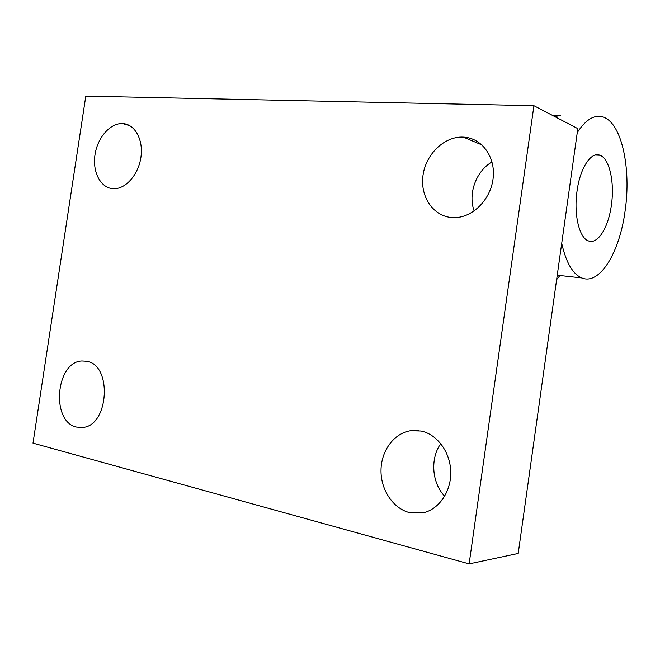 <?xml version="1.0" encoding="UTF-8"?>
<svg xmlns="http://www.w3.org/2000/svg" width="660" height="660" viewBox="0 0 660 660"><rect width="100%" height="100%" fill="white"/><g stroke="black" fill="none" stroke-linecap="round" stroke-linejoin="round"><path stroke-width="0.99" d="M577.054 190.987C580.09 167.929 591.104 151.338 599.957 155.257C609.51 158.45 614.749 182.498 611.391 205.087C608.47 227.51 597.704 244.876 588.382 240.875C579.241 237.946 573.581 214.252 577.054 190.987M577.253 132.602C585.932 119.279 594.693 114.147 603.537 117.2C621.868 123.453 631.331 168.894 625.127 210.73C619.74 252.268 599.75 285.524 581.807 277.934C572.756 274.114 566.065 262.573 561.718 243.325M421.03 431.013C437.06 434.239 450.26 451.943 450.739 471.694C451.341 491.436 438.991 509.495 422.944 512.845L409.373 512.564C392.898 508.365 380.622 489.58 381.01 470.085C381.265 450.59 394.036 433.282 410.454 430.741L421.03 431.013M463.064 137.099L463.353 137.115C481.528 137.8 495.619 156.618 493.16 177.994C490.949 199.369 472.741 217.676 454.427 217.627L451.564 217.52C432.886 216.01 419.875 196.152 423.035 175.131C425.931 154.102 444.337 136.273 463.064 137.099M86.567 361.251C112.538 364.609 109.015 425.997 82.566 427.465L76.609 427.086C50.655 421.938 55.646 361.688 81.931 360.979L86.567 361.251M122.496 123.56L122.62 123.569C134.689 123.973 143.393 139.343 140.993 156.75C138.757 174.157 125.994 188.999 113.875 188.719L112.654 188.661C100.403 187.696 92.326 171.765 95.007 154.679C97.515 137.577 110.212 122.991 122.496 123.56M556.628 279.625L559.928 275.509M553.253 115.805L560.422 115.368L554.903 116.663M85.8 96.112L533.923 105.707L469.128 563.887L33 443.132L85.8 96.112M469.128 563.887L518.207 553.451L577.813 128.626L533.923 105.707M474.177 210.977C467.8 193.883 476 171.154 492.013 161.914M444.683 496.254C431.78 482.79 430.072 458.477 440.781 443.619M551.999 115.145L560.422 115.368M595.295 155.042L599.957 155.257M557.246 275.212L581.807 277.934M463.353 137.115L482.072 144.994M122.62 123.569L129.814 125.672M81.931 360.979L86.526 361.243M410.454 430.741L418.786 430.633"/></g></svg>
